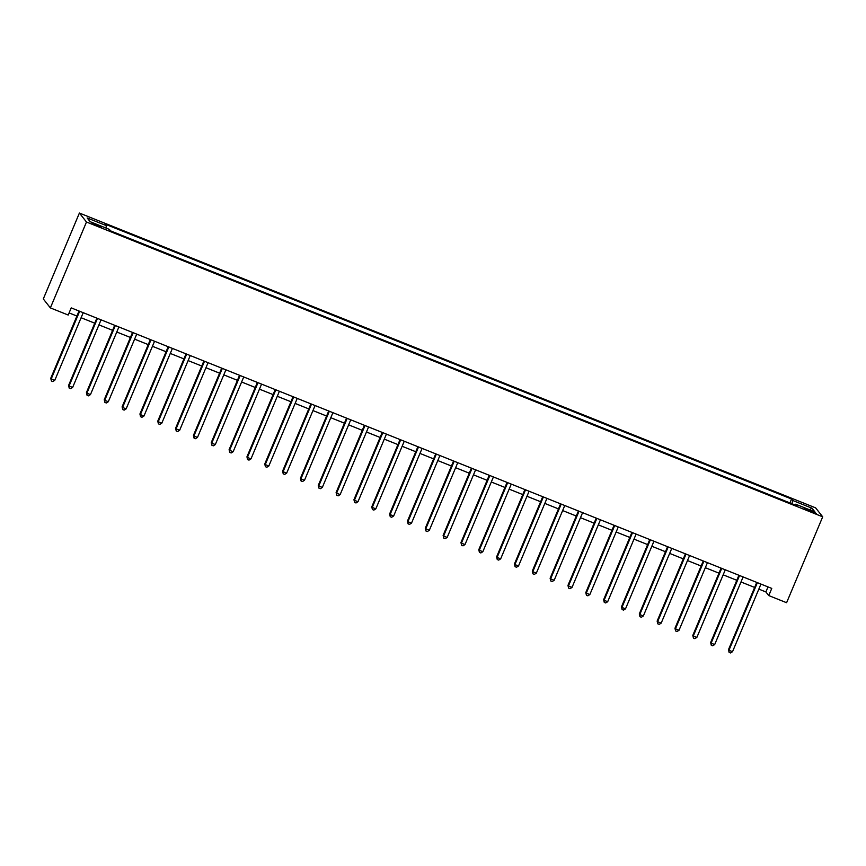 <?xml version="1.0" encoding="UTF-8"?>
<svg xmlns="http://www.w3.org/2000/svg" width="866" height="866" viewBox="0 0 866 866"><rect width="100%" height="100%" fill="white"/><g stroke="black" fill="none" stroke-linecap="round" stroke-linejoin="round"><path stroke-width="1.3" d="M97.414 225.972L101.409 227.13L92.197 223.266L97.414 225.972M86.481 222.01L50.369 307.895L43.3 298.943L79.401 213.047L815.631 507.866L822.7 516.829L86.481 222.01L79.401 213.047M758.832 589.118L765.89 591.943L768.759 595.581L771.768 588.415L71.218 307.885L68.208 315.04L50.369 307.895M811.171 510.756L804.168 508.374L812.362 512.25L816.227 513.376L811.171 510.756L810.803 511.633M791.935 503.72L792.726 500.483L791.567 499.022L105.284 224.197L106.442 225.669L105.868 227.985M792.726 500.483L811.983 508.201L814.928 511.925L795.67 504.218L795.14 505.008M106.442 225.669L87.174 217.951L90.118 221.674L109.376 229.393L110.534 230.854L796.828 505.679L795.67 504.218M768.759 595.581L786.599 602.714L822.7 516.829M69.096 312.918L76.912 316.047M81.101 317.725L94.751 323.191M98.941 324.869L112.58 330.325M116.78 332.014L130.42 337.469M134.609 339.147L148.248 344.614M152.448 346.292L166.088 351.758M170.277 353.436L183.917 358.892M188.117 360.581L201.756 366.037M205.946 367.714L219.596 373.181M223.785 374.859L237.425 380.326M241.625 382.003L255.264 387.47M259.454 389.148L273.093 394.604M277.293 396.282L290.933 401.748M295.122 403.426L308.761 408.893M312.962 410.571L326.601 416.037M330.79 417.715L344.43 423.171M348.63 424.849L362.269 430.315M366.459 431.993L380.109 437.46M384.298 439.138L397.938 444.604M402.138 446.282L415.777 451.738M419.967 453.427L433.606 458.883M437.806 460.56L451.446 466.027M455.635 467.705L469.275 473.172M473.475 474.849L487.114 480.305M491.303 481.994L504.954 487.45M509.143 489.128L522.783 494.594M526.983 496.272L540.622 501.739M544.811 503.417L558.451 508.883M562.651 510.561L576.291 516.017M580.48 517.695L594.119 523.161M598.319 524.839L611.959 530.306M616.148 531.984L629.798 537.45M633.988 539.128L647.627 544.584M651.817 546.262L665.467 551.729M669.656 553.406L683.296 558.873M687.496 560.551L701.135 566.018M705.325 567.695L718.964 573.151M723.164 574.829L736.804 580.296M740.993 581.974L754.632 587.44M768.012 586.91L765.89 591.943M791.567 499.022L789.933 502.919M809.439 509.728L811.983 508.201M756.754 582.407L728.479 649.662L728.956 650.269L757.36 582.699A1.559 1.526 141.7 0 0 757.382 582.656M732.528 651.697L730.525 652.953L729.107 652.379L728.956 650.269L732.528 651.697L760.933 584.128A1.559 1.526 141.7 0 1 760.943 584.085M729.107 652.379L728.479 649.662M738.915 575.262L710.65 642.518L711.127 643.124L739.532 575.554A1.559 1.526 141.7 0 0 739.542 575.511M714.688 644.553L712.696 645.809L711.267 645.235L711.127 643.124L714.688 644.553L743.093 576.983A1.559 1.526 141.7 0 1 743.115 576.94M711.267 645.235L710.65 642.518M721.086 568.118L692.811 635.384L693.287 635.99L721.692 568.421A1.559 1.526 141.7 0 0 721.714 568.377M696.859 637.419L694.857 638.664L693.428 638.09L693.287 635.99L696.859 637.419L725.264 569.85A1.559 1.526 141.7 0 0 725.264 569.85M693.428 638.09L692.811 635.384M703.246 560.984L674.971 628.24L675.458 628.846L703.852 561.276A1.559 1.526 141.7 0 0 703.874 561.233M679.02 630.275L677.028 631.52L675.599 630.957L675.458 628.846L679.02 630.275L707.425 562.705A1.559 1.526 141.7 0 1 707.446 562.662M675.599 630.957L674.971 628.24M685.417 553.839L657.142 621.095L657.619 621.701L686.024 554.132A1.559 1.526 141.7 0 0 686.034 554.088M661.191 623.13L659.188 624.386L657.759 623.812L657.619 621.701L661.191 623.13L689.585 555.561A1.559 1.526 141.7 0 0 689.585 555.561M657.759 623.812L657.142 621.095M667.578 546.695L639.303 613.951L639.779 614.557L668.184 546.987A1.559 1.526 141.7 0 0 668.206 546.944M643.351 615.986L641.36 617.242L639.931 616.668L639.779 614.557L643.351 615.986L671.756 548.416A1.559 1.526 141.7 0 1 671.778 548.373M639.931 616.668L639.303 613.951M649.749 539.55L621.474 606.817L621.95 607.423L650.355 539.854A1.559 1.526 141.7 0 0 650.366 539.81M625.512 608.841L623.52 610.097L622.091 609.523L621.95 607.423L625.512 608.841L653.917 541.282A1.559 1.526 141.7 0 1 653.938 541.239M622.091 609.523L621.474 606.817M631.909 532.417L603.634 599.673L604.111 600.279L632.516 532.709A1.559 1.526 141.7 0 0 632.537 532.666M607.683 601.708L605.68 602.952L604.262 602.379L604.111 600.279L607.683 601.708L636.088 534.138A1.559 1.526 141.7 0 1 636.099 534.095M604.262 602.379L603.634 599.673M614.07 525.272L585.806 592.528L586.282 593.134L614.687 525.565A1.559 1.526 141.7 0 0 614.698 525.521M589.843 594.563L587.852 595.808L586.423 595.245L586.282 593.134L589.843 594.563L618.248 526.993A1.559 1.526 141.7 0 1 618.27 526.95M586.423 595.245L585.806 592.528M596.241 518.128L567.966 585.384L568.442 585.99L596.847 518.42A1.559 1.526 141.7 0 0 596.869 518.377M572.015 587.419L570.012 588.674L568.594 588.101L568.442 585.99L572.015 587.419L600.419 519.849A1.559 1.526 141.7 0 1 600.43 519.806M568.594 588.101L567.966 585.384M578.401 510.983L550.126 578.25L550.614 578.845L579.008 511.286A1.559 1.526 141.7 0 0 579.029 511.243L578.953 511.211M554.175 580.274L552.183 581.53L550.754 580.956L550.614 578.845L554.175 580.274L582.58 512.704A1.559 1.526 141.7 0 1 582.602 512.672M550.754 580.956L550.126 578.25M560.573 503.85L532.298 571.105L532.774 571.712L561.179 504.142A1.559 1.526 141.7 0 0 561.2 504.099M536.346 573.14L534.344 574.385L532.915 573.812L532.774 571.712L536.346 573.14L564.74 505.571A1.559 1.526 141.7 0 1 564.762 505.528M532.915 573.812L532.298 571.105M542.733 496.705L514.458 563.961L514.934 564.567L543.339 496.997A1.559 1.526 141.7 0 0 543.361 496.954L543.285 496.922M518.507 565.996L516.515 567.241L515.086 566.678L514.934 564.567L518.507 565.996L546.911 498.426A1.559 1.526 141.7 0 1 546.933 498.383M515.086 566.678L514.458 563.961M524.904 489.561L496.629 556.816L497.106 557.423L525.51 489.853A1.559 1.526 141.7 0 0 525.521 489.81L525.446 489.777M500.667 558.851L498.675 560.107L497.246 559.533L497.106 557.423L500.667 558.851L529.072 491.282A1.559 1.526 141.7 0 1 529.094 491.239M497.246 559.533L496.629 556.816M507.065 482.416L478.79 549.683L479.266 550.278L507.671 482.708A1.559 1.526 141.7 0 0 507.692 482.676L507.617 482.643M482.838 551.707L480.846 552.963L479.418 552.389L479.266 550.278L482.838 551.707L511.243 484.137A1.559 1.526 141.7 0 1 511.254 484.105M479.418 552.389L478.79 549.683M489.225 475.282L460.961 542.538L461.437 543.144L489.842 475.575A1.559 1.526 141.7 0 0 489.853 475.531M464.999 544.573L463.007 545.818L461.578 545.244L461.437 543.144L464.999 544.573L493.404 477.004A1.559 1.526 141.7 0 1 493.425 476.96M461.578 545.244L460.961 542.538M471.396 468.138L443.121 535.394L443.598 536L472.002 468.43A1.559 1.526 141.7 0 0 472.024 468.387M447.17 537.429L445.167 538.674L443.749 538.111L443.598 536L447.17 537.429L475.575 469.859A1.559 1.526 141.7 0 1 475.586 469.816M443.749 538.111L443.121 535.394M453.557 460.993L425.293 528.249L425.769 528.855L454.174 461.286A1.559 1.526 141.7 0 0 454.185 461.242M429.33 530.284L427.339 531.54L425.91 530.966L425.769 528.855L429.33 530.284L457.735 462.715A1.559 1.526 141.7 0 1 457.757 462.671M425.91 530.966L425.293 528.249M435.728 453.849L407.453 521.105L407.929 521.711L436.334 454.141A1.559 1.526 141.7 0 0 436.356 454.098M411.502 523.14L409.499 524.395L408.07 523.822L407.929 521.711L411.502 523.14L439.896 455.57A1.559 1.526 141.7 0 1 439.917 455.527M408.07 523.822L407.453 521.105M417.888 446.715L389.613 513.971L390.101 514.577L418.495 447.008A1.559 1.526 141.7 0 0 418.516 446.964M393.662 516.006L391.67 517.251L390.241 516.677L390.101 514.577L393.662 516.006L422.067 448.436A1.559 1.526 141.7 0 1 422.088 448.393M390.241 516.677L389.613 513.971M400.06 439.571L371.785 506.827L372.261 507.433L400.666 439.863A1.559 1.526 141.7 0 0 400.677 439.82M375.822 508.862L373.831 510.106L372.402 509.544L372.261 507.433L375.822 508.862L404.227 441.292A1.559 1.526 141.7 0 1 404.249 441.249M372.402 509.544L371.785 506.827M382.22 432.426L353.945 499.682L354.421 500.288L382.826 432.719A1.559 1.526 141.7 0 0 382.848 432.675M357.994 501.717L356.002 502.973L354.573 502.399L354.421 500.288L357.994 501.717L386.398 434.147A1.559 1.526 141.7 0 1 386.409 434.104M354.573 502.399L353.945 499.682M364.38 425.282L336.116 492.538L336.593 493.144L364.997 425.574A1.559 1.526 141.7 0 0 365.008 425.531M340.154 494.573L338.162 495.828L336.733 495.255L336.593 493.144L340.154 494.573L368.559 427.003A1.559 1.526 141.7 0 1 368.58 426.96M336.733 495.255L336.116 492.538M346.552 418.137L318.277 485.404L318.753 486.01L347.158 418.44A1.559 1.526 141.7 0 0 347.179 418.397M322.325 487.439L320.323 488.684L318.905 488.11L318.753 486.01L322.325 487.439L350.73 419.869A1.559 1.526 141.7 0 0 350.73 419.869M318.905 488.11L318.277 485.404M328.712 411.004L300.448 478.259L300.924 478.866L329.329 411.296A1.559 1.526 141.7 0 0 329.34 411.253M304.486 480.294L302.494 481.539L301.065 480.976L300.924 478.866L304.486 480.294L332.89 412.725A1.559 1.526 141.7 0 1 332.912 412.681M301.065 480.976L300.448 478.259M310.883 403.859L282.608 471.115L283.085 471.721L311.489 404.151A1.559 1.526 141.7 0 0 311.511 404.108M286.657 473.15L284.654 474.406L283.225 473.832L283.085 471.721L286.657 473.15L315.062 405.58A1.559 1.526 141.7 0 0 315.062 405.58M283.225 473.832L282.608 471.115M293.044 396.715L264.769 463.97L265.256 464.577L293.65 397.007A1.559 1.526 141.7 0 0 293.671 396.964M268.817 466.005L266.825 467.261L265.397 466.687L265.256 464.577L268.817 466.005L297.222 398.436A1.559 1.526 141.7 0 1 297.244 398.392M265.397 466.687L264.769 463.97M275.215 389.57L246.94 456.837L247.416 457.432L275.821 389.873A1.559 1.526 141.7 0 0 275.832 389.83M250.988 458.861L248.986 460.117L247.557 459.543L247.416 457.432L250.988 458.861L279.382 391.302A1.559 1.526 141.7 0 1 279.404 391.259M247.557 459.543L246.94 456.837M257.375 382.436L229.1 449.692L229.577 450.298L257.981 382.729A1.559 1.526 141.7 0 0 258.003 382.685M233.149 451.727L231.157 452.972L229.728 452.398L229.577 450.298L233.149 451.727L261.554 384.158A1.559 1.526 141.7 0 1 261.575 384.114M229.728 452.398L229.1 449.692M239.546 375.292L211.272 442.548L211.748 443.154L240.153 375.584A1.559 1.526 141.7 0 0 240.163 375.541M215.309 444.583L213.317 445.828L211.889 445.265L211.748 443.154L215.309 444.583L243.714 377.013A1.559 1.526 141.7 0 1 243.736 376.97M211.889 445.265L211.272 442.548M221.707 368.147L193.432 435.403L193.908 436.009L222.313 368.44A1.559 1.526 141.7 0 0 222.335 368.396M197.48 437.438L195.478 438.694L194.06 438.12L193.908 436.009L197.48 437.438L225.885 369.869A1.559 1.526 141.7 0 1 225.896 369.825M194.06 438.12L193.432 435.403M203.867 361.003L175.603 428.269L176.079 428.865L204.484 361.306A1.559 1.526 141.7 0 0 204.495 361.263L204.419 361.23M179.641 430.294L177.649 431.549L176.22 430.976L176.079 428.865L179.641 430.294L208.046 362.724A1.559 1.526 141.7 0 1 208.067 362.692M176.22 430.976L175.603 428.269M186.038 353.869L157.764 421.125L158.24 421.731L186.645 354.162A1.559 1.526 141.7 0 0 186.666 354.118M161.812 423.16L159.809 424.405L158.391 423.831L158.24 421.731L161.812 423.16L190.217 355.59A1.559 1.526 141.7 0 1 190.228 355.547M158.391 423.831L157.764 421.125M168.199 346.725L139.924 413.98L140.411 414.587L168.805 347.017A1.559 1.526 141.7 0 0 168.827 346.974L168.751 346.941M143.972 416.016L141.981 417.26L140.552 416.698L140.411 414.587L143.972 416.016L172.377 348.446A1.559 1.526 141.7 0 1 172.399 348.403M140.552 416.698L139.924 413.98M150.37 339.58L122.095 406.836L122.571 407.442L150.976 339.873A1.559 1.526 141.7 0 0 150.998 339.829M126.144 408.871L124.141 410.127L122.712 409.553L122.571 407.442L126.144 408.871L154.538 341.301A1.559 1.526 141.7 0 1 154.559 341.258M122.712 409.553L122.095 406.836M132.53 332.436L104.256 399.691L104.732 400.298L133.137 332.728A1.559 1.526 141.7 0 0 133.158 332.685L133.083 332.663M108.304 401.727L106.312 402.982L104.883 402.409L104.732 400.298L108.304 401.727L136.709 334.157A1.559 1.526 141.7 0 1 136.731 334.114M104.883 402.409L104.256 399.691M114.702 325.302L86.427 392.558L86.903 393.164L115.308 325.594A1.559 1.526 141.7 0 0 115.319 325.551M90.465 394.593L88.473 395.838L87.044 395.264L86.903 393.164L90.465 394.593L118.869 327.023A1.559 1.526 141.7 0 1 118.891 326.98M87.044 395.264L86.427 392.558M96.862 318.158L68.587 385.413L69.064 386.02L97.468 318.45A1.559 1.526 141.7 0 0 97.49 318.407M72.636 387.448L70.644 388.693L69.215 388.13L69.064 386.02L72.636 387.448L101.041 319.879A1.559 1.526 141.7 0 1 101.051 319.835M69.215 388.13L68.587 385.413M79.023 311.013L50.758 378.269L51.235 378.875L79.64 311.305A1.559 1.526 141.7 0 0 79.65 311.262M54.796 380.304L52.804 381.56L51.375 380.986L51.235 378.875L54.796 380.304L83.201 312.734A1.559 1.526 141.7 0 1 83.223 312.691M51.375 380.986L50.758 378.269M807.675 510.345L808.032 509.5"/></g></svg>
